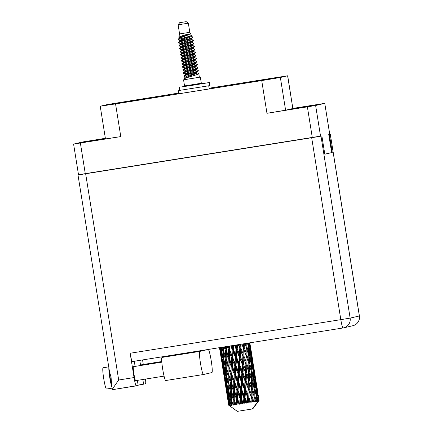 <?xml version="1.0" encoding="UTF-8"?>
<svg xmlns="http://www.w3.org/2000/svg" width="433" height="433" viewBox="0 0 433 433"><rect width="100%" height="100%" fill="white"/><g stroke="black" fill="none" stroke-linecap="round" stroke-linejoin="round"><path stroke-width="0.65" d="M292.854 108.58L315.538 104.954L292.854 108.58M287.166 109.895L309.849 106.269L287.166 109.895M105.457 138.847L82.86 142.479L105.457 138.874M105.381 138.398L88.549 141.163L105.403 138.533M178.705 93.09L153.363 97.138L153.466 97.798L184.323 92.889L262.972 80.349L273.986 78.492L281.304 76.803L278.895 77.134L244.136 82.66L244.244 83.331M114.399 104.039L114.301 103.433L106.621 105.224L153.466 97.809M209.112 88.245L244.136 82.66M163.068 95.585L163.176 96.261M128.688 101.76L128.579 101.084L153.363 97.138M329.681 134.013L324.772 103.368L329.719 133.997L328.707 134.235L331.651 152.6L324.804 154.18M324.772 103.368L315.63 105.484L320.539 136.124L78.503 174.726L73.594 144.081L120.791 136.601L105.468 138.933L100.229 106.226L115.551 103.893L120.791 136.601M321.535 136.032L320.539 136.124M312.285 137.499L307.376 106.854L266.961 113.294L261.721 80.587L115.551 103.893M292.914 108.391L324.81 103.357M105.365 138.295L82.768 141.954L73.594 144.081M100.229 106.226L107.557 104.521L178.699 93.057M209.107 88.208L287.691 75.786L280.362 77.491L285.601 110.204L292.849 108.526L287.609 75.813M114.301 103.433L128.579 101.084M261.721 80.587L280.362 77.491M105.414 138.609L84.917 141.986L105.436 138.728M290.494 109.111L313.487 105.446L290.511 109.213M287.691 75.786L292.849 108.526M285.601 110.204L266.961 113.294M307.376 106.854L315.63 105.484M170.288 355.509L196.901 351.536L162.018 357.425A11.702 1.18 80.9 0 0 162.716 369.246A11.702 1.18 80.9 0 0 165.709 380.531A11.702 1.18 80.9 0 0 165.72 380.531L203.456 374.513A11.702 1.18 80.9 0 0 203.472 374.513L211.921 372.553A11.702 1.18 80.9 0 0 211.272 361.046A11.702 1.18 80.9 0 0 208.284 349.453M208.04 349.491L199.77 351.407A11.702 1.18 80.9 0 0 200.468 363.227A11.702 1.18 80.9 0 0 203.461 374.513L165.709 380.531M112.142 388.141L106.486 389.04A10.776 1.088 -99.1 0 1 103.725 378.648A10.776 1.088 -99.1 0 1 103.092 367.758L108.732 366.859M112.017 387.378A10.776 1.088 -99.1 0 1 109.776 377.679A10.776 1.088 -99.1 0 1 108.862 367.677M141.753 365.333A7.697 0.779 -99.1 0 1 141.975 364.061A7.697 0.779 -99.1 0 1 142.37 364.624M111.557 384.217L111.081 377.452L109.452 371.368L77.989 174.937L85.653 173.768L118.685 380.012L134.051 377.56L130.16 353.241L340.82 319.651L311.679 137.726L85.653 173.768M136.092 380.58A7.697 0.779 -99.1 0 1 135.892 381.235A7.697 0.779 -99.1 0 1 133.916 373.809A7.697 0.779 -99.1 0 1 133.467 366.031A7.697 0.779 -99.1 0 1 133.862 366.594M109.522 371.72A7.08 0.714 80.9 0 0 110.144 377.598A7.08 0.714 80.9 0 0 111.384 383.335M84.982 173.833L77.989 174.937M145.52 379.075A8.622 0.871 80.9 0 1 145.493 383.741L143.588 384.185L142.841 379.503M143.291 364.478L142.56 359.931M140.601 365.517L139.778 360.375M311.679 137.726L320.999 136.178L350.14 318.103L359.363 315.971L330.227 134.046L328.723 134.349M84.971 173.752L320.999 136.178M330.227 134.046L328.707 134.246M321.887 135.978L324.81 154.218L332.263 152.492L329.34 134.252M331.646 152.589L332.263 152.492M134.051 377.56A8.622 0.871 80.9 0 0 136.26 385.879A8.622 0.871 80.9 0 0 136.265 385.879L112.423 389.678L111.427 383.692M137.358 380.38L138.17 385.44L112.423 389.678C112.369 389.17 114.453 385.949 118.685 380.012M134.295 361.252L135.118 366.394M352.841 325.719A8.622 8.622 0 0 0 359.406 315.955L359.363 315.971A8.622 8.579 77 0 1 352.841 325.719L343.613 327.851A8.622 8.579 77 0 1 343.033 327.965A8.622 0.871 80.9 0 1 343.028 327.97A8.622 8.622 0 0 0 343.613 327.851A8.622 8.579 77 0 0 350.14 318.103L340.82 319.651A8.622 0.871 80.9 0 0 343.028 327.97L132.374 361.555A8.622 0.871 -99.1 0 1 132.368 361.56A8.622 0.871 -99.1 0 1 130.16 353.241M138.111 385.078L143.588 384.185M169.574 355.677L169.649 356.137M179.668 22.695L186.217 21.65L179.668 22.695M186.217 21.65L188.339 23.182L178.12 24.816L179.581 33.936L178.807 37.189L179.998 37.736M188.339 23.182L189.795 32.302L179.581 33.936M199.369 77.263L184.534 79.64M200.344 77.134L201.318 83.217L192.512 84.684L184.539 85.902L183.565 79.824M189.795 32.302L191.44 35.387L189.021 36.816L181.146 39.63L179.949 40.48L180.485 40.778M192.642 36.924L192.966 37.519L192.117 37.676L192.642 36.924L190.818 36.085L191.115 36.453L189.145 37.574L180.247 40.94L178.715 42.228L178.634 42.835L180.685 43.728M178.326 39.343C177.4 38.467 187.511 35.712 189.984 33.942L186.515 34.516C181.806 35.82 179.246 36.735 178.818 37.26M191.559 35.23C191.424 36.22 176.94 39.36 178.201 39.874L178.58 38.894L180.778 37.352L189.984 33.942M186.141 73.231L188.241 73.204M195.467 73.053L196.853 73.08M196.501 72.511L198.747 73.626C198.406 74.785 182.899 78.297 184.469 79.017M195.689 66.487L197.545 67.223L197.832 67.921C197.497 69.085 181.984 72.598 183.56 73.318L185.838 74.216M185.508 73.605L187.186 73.605M194.509 73.431L196.344 73.442M198.769 73.518L199.375 77.291L184.539 79.667L184.561 78.709L186.093 77.426L194.991 74.059L196.955 72.933L196.663 72.565M184.442 78.838L184.047 76.36L185.8 77.036M180.788 39.793L182.883 39.766M189.979 38.889L193.389 40.182C193.053 41.346 177.541 44.859 179.116 45.573M178.201 39.874L180.198 40.691M180.15 40.161L181.828 40.161M189.151 39.993L190.985 40.004M193.41 40.074L193.448 40.561L191.776 42.001L182.12 45.709L180.924 46.558L181.459 46.856M191.792 42.163L193.876 43.224C193.54 44.383 178.028 47.895 179.603 48.615M193.897 43.116L193.935 43.603L192.263 45.043L182.607 48.75L181.411 49.6L181.947 49.898M181.763 45.871L183.857 45.844M191.083 45.692L192.469 45.719M192.122 45.151L194.363 46.261C194.027 47.424 178.515 50.937 180.09 51.657M193.448 40.561C193.113 41.725 177.6 45.238 179.175 45.958L181.173 46.769M190.125 46.071L191.96 46.082M194.385 46.158L194.422 46.645L192.75 48.079L190.969 48.978L183.094 51.792L181.892 52.642L182.017 53.4M182.244 48.913L184.344 48.886M191.57 48.729L192.956 48.761M192.604 48.187L194.85 49.302C194.514 50.466 179.002 53.979 180.577 54.699M193.935 43.603C193.6 44.761 178.087 48.28 179.663 48.994L181.66 49.811M181.611 49.281L183.289 49.281M194.872 49.194L194.91 49.681L193.237 51.121L183.581 54.834L182.38 55.678L182.915 55.976M193.253 51.283L195.337 52.344C195.002 53.503 179.489 57.015 181.064 57.735M194.422 46.645C194.087 47.803 178.575 51.316 180.15 52.036L182.147 52.848M195.359 52.236L195.397 52.723L193.724 54.163L184.068 57.87L182.867 58.72L183.403 59.018M183.219 54.991L185.319 54.964M192.544 54.812L193.93 54.839M193.578 54.271L195.824 55.381C195.489 56.544 179.976 60.057 181.551 60.777M194.91 49.681C194.574 50.845 179.062 54.358 180.637 55.078L182.634 55.889M182.585 55.364L184.263 55.364M191.586 55.191L193.421 55.202M195.846 55.278L195.884 55.765L194.211 57.199L192.431 58.098L184.55 60.912L183.354 61.762L183.478 62.52M194.228 57.367L196.311 58.423C195.976 59.586 180.464 63.099 182.039 63.819M195.397 52.723C195.061 53.887 179.549 57.4 181.124 58.114L183.121 58.931M196.333 58.32L196.371 58.801L194.698 60.241L185.037 63.954L183.841 64.798L184.377 65.096M193.519 60.891L194.904 60.923M194.552 60.349L196.799 61.464C196.463 62.623 180.951 66.135 182.526 66.855M195.884 55.765C195.548 56.923 180.036 60.436 181.611 61.156L183.608 61.973M196.82 61.356L196.858 61.843L195.186 63.283L193.405 64.176L185.524 66.991L184.328 67.84L184.453 68.598M184.68 64.111L186.78 64.084M194.006 63.932L195.391 63.96M193.876 63.207L197.286 64.501C196.945 65.664 181.438 69.177 183.013 69.897M196.371 58.801C196.035 59.965 180.523 63.478 182.098 64.198L184.095 65.01M184.047 64.485L185.725 64.485M193.048 64.311L194.882 64.322M197.307 64.398L197.345 64.885L195.673 66.325L186.011 70.032L184.815 70.882L185.07 71.093L183.072 70.276C181.497 69.556 197.01 66.043 197.345 64.885M197.794 67.44L197.773 67.543C197.432 68.706 181.925 72.219 183.5 72.939M196.858 61.843C196.522 63.007 181.01 66.52 182.585 67.239L184.582 68.051M194.98 70.011L196.365 70.043M196.014 69.469L198.26 70.584C197.919 71.748 182.412 75.261 183.982 75.975M194.022 70.395L195.857 70.406M198.282 70.476L198.319 70.963L196.647 72.403L194.866 73.296L186.986 76.111L185.789 76.96L185.914 77.718M192.117 37.676C188.956 39.143 177.254 41.904 178.629 42.537M178.688 42.916C177.113 42.196 192.625 38.683 192.966 37.519L189.508 39.858L181.633 42.672L180.437 43.517L180.556 44.28M191.305 39.122L191.602 39.495L189.632 40.615L180.734 43.982L179.202 45.265L179.175 45.958M191.981 41.671L192.09 42.531L190.119 43.657L181.221 47.024L179.69 48.307L179.663 48.994M192.279 45.205L192.577 45.573L190.607 46.694L181.708 50.06L180.177 51.348L180.15 52.036M192.956 47.749L193.064 48.615L191.094 49.735L182.196 53.102L180.664 54.385L180.637 55.078M193.443 50.791L193.546 51.651L191.581 52.777L182.683 56.144L181.151 57.427L181.124 58.114M193.74 54.325L194.033 54.693L192.068 55.819L183.17 59.186L181.638 60.468L181.611 61.156M194.412 56.869L194.52 57.735L192.555 58.856L183.657 62.222L182.125 63.505L182.098 64.198M194.715 60.404L195.007 60.772L193.042 61.897L184.144 65.264L182.612 66.547L182.585 67.239M195.202 63.445L195.494 63.813L193.529 64.939L184.631 68.306L183.099 69.589L183.072 70.276M195.873 65.989L195.981 66.855L194.016 67.976L185.118 71.342L183.587 72.63L183.56 73.318M197.832 67.921L196.16 69.361L186.499 73.074L185.302 73.919L185.551 74.13M196.176 69.524L196.468 69.897L194.504 71.017L185.605 74.384L184.074 75.667L184.047 76.36C182.472 75.64 197.984 72.127 198.319 70.963M226.232 389.684L227.027 394.647M223.623 373.392L224.418 378.345M221.014 357.101L221.804 362.053M249.56 342.871L249.689 344.1L249.43 342.893M248.315 343.071L248.38 344.338L248.044 343.115M249.094 342.947L249.955 346.671L250.453 352.348L249.051 346.833L248.796 342.996M249.608 345.15L249.689 344.1M247.432 343.212L248.504 346.925L248.704 352.657L247.016 347.179L246.951 343.288M249.44 355.147L249.197 349.42L250.647 354.936L250.988 360.629L249.44 355.147L248.612 355.276L251.113 363.222L251.313 368.948L249.625 363.476L249.516 357.739M248.537 347.731L249.197 349.42M248.282 346.146L248.38 344.338M249.051 346.833L248.244 346.963M250.355 353.804L250.453 352.348M248.764 355.26L248.829 360.998L247.016 355.553L247.032 349.794L248.764 355.26M247.032 349.794L246.171 347.315L247.016 347.179M248.612 355.276L248.704 352.657M250.891 362.443L250.988 360.629M247.286 402.371L247.671 402.923L248.439 402.181L248.585 399.713L249.489 402.008L250.02 402.544L250.583 401.829L248.737 397.077L249.04 391.28L251.08 396.693L251.07 402.371L251.903 401.613L251.99 399.156L253.137 402.03L253.77 401.304L252.071 396.531L252.201 390.761L254.052 396.2L254.025 401.884L254.869 401.126L254.864 398.674L255.681 401.602L256.336 400.877L254.848 396.071L254.739 390.333L256.336 395.816L256.347 401.488L257.142 400.736L257.023 398.306L257.489 401.294L258.122 400.568L256.883 395.719L256.488 390.03L257.787 395.556L258.23 400.547L257.895 401.218L258.582 400.482L258.339 398.073L258.831 400.433L252.315 408.963L237.344 411.35L228.803 405.234L228.494 402.842L228.97 405.218L229.815 405.71L229.236 405.18L228.186 400.287L227.596 394.647L228.905 400.189L229.328 405.169L230.134 405.667L229.707 405.115L229.533 402.701L230.145 405.055L231.108 405.526L229.371 400.124L229.089 394.436L230.697 399.93L230.854 404.952L231.704 405.44L231.455 402.419L232.185 404.752L233.214 405.212L231.422 399.821L231.406 394.084L233.263 399.54L233.203 404.595L234.042 405.082L234.134 402.008L234.962 404.325L236.001 404.779L234.204 399.394L234.405 393.624L236.456 399.042L236.223 404.13L237.008 404.622L237.403 401.499L238.302 403.805L239.287 404.265L239.427 403.626L237.544 398.869L237.89 393.077L240.061 398.474L239.73 403.578L240.412 404.086L240.889 403.394L241.057 400.92L241.987 403.22L242.87 403.697L243.178 403.031L241.241 398.284L241.652 392.477L243.86 397.867L243.498 402.977L244.044 403.507L244.688 402.787L244.861 400.314L245.798 402.609L246.523 403.112L246.978 402.419L245.051 397.678L245.446 391.865L247.611 397.261L247.286 402.371L246.978 402.419M245.798 402.609L244.688 402.787M243.498 402.977L243.178 403.031M241.987 403.22L240.889 403.394M239.73 403.578L239.427 403.626M238.302 403.805L237.279 403.962M236.223 404.13L235.953 404.168M234.962 404.325L234.085 404.46M232.185 404.752L231.503 404.855M230.145 405.055L229.707 405.115M257.657 400.649L257.142 400.736M255.611 400.996L254.869 401.126M252.834 401.461L251.903 401.613M250.864 401.786L250.583 401.829M249.489 402.008L248.439 402.181M248.834 363.612L248.78 369.376L246.853 363.942L246.983 358.167L248.834 363.612M249.625 371.844L249.646 366.091L251.373 371.546L251.438 377.295L249.625 371.844L248.786 371.974L246.025 364.072L246.853 363.942M247.671 360.164L246.177 355.688L247.016 355.553M246.983 358.167L242.069 344.067M249.625 363.476L248.786 363.612L249.646 366.091M248.786 363.612L248.829 360.998M252.049 371.433L251.806 365.723L253.256 371.222L253.603 376.926L252.049 371.433L251.221 371.568L251.313 368.948M248.726 371.99L248.569 377.776L246.55 372.353L246.772 366.567L248.786 371.974L251.443 379.909L251.389 385.668L249.462 380.239L249.592 374.458M246.772 366.567L238.707 344.603M250.279 376.45L248.786 371.974L248.78 369.376M252.239 379.779L252.13 374.031L253.722 379.525L253.922 385.24L252.239 379.779L251.394 379.914L251.438 377.295M248.472 380.407L248.223 386.187L246.128 380.786L246.426 374.983L248.634 380.374L245.749 372.477L246.55 372.353M249.159 388.65L249.381 382.864L251.335 388.287L251.178 394.073L249.159 388.65L248.358 388.774L245.365 380.905L246.128 380.786M246.426 374.983L235.092 345.177M251.335 388.287L249.381 382.864M249.462 380.239L248.634 380.374L248.569 377.776M252.888 392.753L251.394 388.271L251.389 385.668M248.093 388.823L247.773 394.631L245.619 389.224L245.976 383.421L248.358 388.774L249.04 391.28M245.976 383.421L245.365 380.905L231.449 345.761M251.08 396.693L248.358 388.774L248.223 386.187M253.137 402.03L251.248 396.66L251.178 394.073M247.611 397.261L247.979 397.196L244.91 389.337L245.619 389.224M245.446 391.865L244.91 389.337L228.012 346.308M250.02 402.544L247.979 397.196L248.585 399.713M248.737 397.077L247.979 397.196L247.773 394.631M249.846 342.828L251.308 352.186L249.76 342.839M250.068 344.083L249.884 342.817M251.053 354.86L250.507 349.187L252.304 360.391L251.053 354.86L250.29 354.984M250.101 348.213L250.507 349.187M250.22 346.616L249.505 346.736M251.254 352.787L251.308 352.186M251.66 363.13L251.27 357.436L252.563 362.968L253.061 368.645L251.66 363.13L250.859 363.26M250.723 356.094L251.27 357.436M252.217 361.447L252.304 360.391M251.145 364.034L251.806 365.723M252.964 370.091L253.061 368.645M251.221 371.568L252.13 374.031M253.505 378.74L253.603 376.926M252.239 388.141L252.255 382.388L253.982 387.844L254.052 393.592L252.239 388.141L251.394 388.271L252.201 390.761M251.394 379.914L252.255 382.388M254.658 387.73L254.415 382.014L255.865 387.519L256.212 393.224L254.658 387.73L253.83 387.865L253.922 385.24M254.848 396.071L254.003 396.2L254.052 393.592M252.071 396.531L251.248 396.66L251.99 399.156M252.677 360.375L250.859 349.036M252.834 362.914L252.12 357.274L253.917 368.483L252.834 362.914L252.114 363.033M251.887 356.722L252.12 357.274M253.662 371.151L253.116 365.49L254.913 376.694L253.662 371.151L252.899 371.276M252.71 364.516L253.116 365.49M253.868 369.084L253.917 368.483M254.274 379.427L253.879 373.728L255.178 379.265L255.676 384.937L254.274 379.427L253.467 379.557M253.332 372.385L253.879 373.728M254.831 377.744L254.913 376.694M253.76 380.331L254.415 382.014M255.573 386.388L255.676 384.937M253.83 387.865L254.739 390.333M256.114 395.031L256.212 393.224M254.003 396.2L254.864 398.674M255.286 376.672L253.473 365.338M255.443 379.216L254.728 373.565L256.525 384.769L255.443 379.216L254.728 379.335M254.496 373.013L254.728 373.565M256.276 387.448L255.73 381.782L257.521 392.991L256.276 387.448L255.508 387.573M255.324 380.813L255.73 381.782M256.477 385.37L256.525 384.769M255.946 388.682L256.488 390.03M257.44 394.041L257.521 392.991M256.368 396.617L257.023 398.306M256.883 395.719L256.076 395.849M257.895 392.969L256.082 381.63M258.052 395.508L257.343 389.868L259.042 400.39L258.052 395.508L257.337 395.621M257.105 389.31L257.343 389.868M256.98 387.308L256.331 387.416M257.933 397.099L258.339 398.073M258.333 400.509L259.01 400.395M228.705 405.239L227.022 394.712L228.705 405.239L229.203 405.164M259.042 400.379L258.69 397.922M259.075 400.368L252.796 408.849L252.342 408.925M219.504 347.667L220.987 357.036L219.482 347.667M219.699 347.634L219.85 348.874L219.612 347.645M220.153 349.593L219.85 348.874M220.175 351.423L220.857 351.315M221.387 359.579L220.662 353.961L221.815 359.536L222.459 365.165L221.42 359.579M222.048 363.698L223.596 373.333L222.048 363.698M220.175 347.558L221.074 351.304L221.561 356.971L219.942 347.596M220.808 347.455L220.89 348.733L220.576 347.493M221.485 350.21L220.89 348.733M221.074 351.304L221.858 351.179M222.026 358.096L221.561 356.971M220.727 353.176L220.662 353.961M221.815 359.536L222.551 359.422M222.762 365.89L222.459 365.165M221.826 361.836L221.799 362.118M222.789 367.72L223.466 367.617M223.996 375.866L223.276 370.258L224.424 375.822L225.068 381.462L224.029 375.871M224.657 380.001L226.205 389.619L224.657 380.001M222.968 367.698L222.373 362.053L223.682 367.601L224.17 373.268L222.968 367.698M222.14 359.493L221.707 353.821L223.168 359.347L223.498 365.024L222.14 359.493M221.761 347.304L222.865 351.044L223.055 356.76L221.539 351.239L221.339 347.369M222.789 347.142L222.811 348.446L222.427 347.196M222.865 351.044L223.699 350.909L222.811 348.446M223.747 358.578L223.055 356.76M221.804 352.224L221.707 353.821M223.168 359.347L223.985 359.217M224.094 366.507L223.498 365.024M222.465 360.851L222.373 362.053M223.682 367.601L224.467 367.482M224.635 374.388L224.17 373.268M223.341 369.479L223.276 370.258M224.424 375.822L225.16 375.709M225.376 382.187L225.068 381.462M224.435 378.128L224.408 378.415M225.398 384.017L226.08 383.914M226.611 392.163L225.885 386.555L227.033 392.119L227.682 397.765L226.638 392.168M225.577 384.001L224.981 378.35L226.297 383.903L226.778 389.554L225.577 384.001M224.749 375.779L224.316 370.118L225.777 375.633L226.113 381.321L224.749 375.779M224.153 367.536L223.866 361.842L225.474 367.341L225.663 373.051L224.153 367.536M223.769 359.255L223.623 353.534L225.366 359.017L225.42 364.738L223.769 359.255M224.153 346.925L225.436 350.649L225.371 356.408L223.59 350.93L223.569 347.017M225.523 346.703L225.49 348.04L225.046 346.779M225.436 350.649L226.27 350.514L224.998 346.79M227.206 346.438L228.624 350.156L228.37 355.942L225.49 348.04M225.366 359.017L226.21 358.881L225.371 356.408M223.699 350.909L223.623 353.534M225.474 367.341L226.313 367.206L225.42 364.738M223.958 359.904L223.866 361.842M226.356 374.864L225.663 373.051M224.413 368.526L224.316 370.118M225.777 375.633L226.594 375.503M226.703 382.81L226.113 381.321M225.073 377.138L224.981 378.35M226.297 383.903L227.076 383.779M227.244 390.68L226.778 389.554M225.95 385.771L225.885 386.555M227.033 392.119L227.769 392.006M227.985 398.484L227.682 397.765M227.044 394.431L227.022 394.712M228.007 400.309L228.689 400.206M227.363 392.076L226.924 386.415L228.391 391.93L228.721 397.624L227.363 392.076M226.762 383.833L226.475 378.133L228.088 383.638L228.272 389.343L226.762 383.833M226.378 375.546L226.237 369.836L227.975 375.303L228.029 381.04L226.378 375.546M226.199 367.233L226.183 361.49L228.045 366.946L227.98 372.705L226.199 367.233M226.183 361.49L226.302 353.122L228.272 358.567L228.099 364.332L226.21 358.502M226.372 350.503L226.502 346.546M228.83 346.178L228.759 347.531L228.267 346.265M228.624 350.156L229.409 350.026L228.759 347.531M228.272 358.567L229.089 358.437L226.27 350.514L226.302 353.122M229.295 358.41L229.571 352.614L231.693 358.031L231.368 363.823L228.37 355.942M228.045 366.946L228.884 366.816L226.378 359.395M228.981 366.805L229.181 361.03L231.233 366.453L230.978 372.239L228.099 364.332M227.975 375.303L228.819 375.167L227.98 372.705M226.313 367.206L226.237 369.836M228.088 383.638L228.922 383.508L228.029 381.04M226.567 376.19L226.475 378.133M228.97 391.161L228.272 389.343M227.027 384.823L226.924 386.415M228.391 391.93L229.203 391.8M229.311 399.102L228.721 397.624M227.682 393.44L227.596 394.647M228.905 400.189L229.685 400.07M228.559 402.062L228.494 402.842M228.992 391.843L228.846 386.128L230.589 391.6L230.643 397.337L228.992 391.843M228.813 383.53L228.792 377.787L230.654 383.248L230.589 388.991L228.813 383.53M228.792 377.787L228.916 369.425L230.881 374.859L230.708 380.629L228.819 374.794M230.735 345.875L232.229 349.583L231.855 355.396L229.717 349.983L229.95 345.999M232.505 345.594L232.413 346.952L231.899 345.686M232.229 349.583L232.916 349.474L232.413 346.952M229.717 349.983L229.409 350.026L229.571 352.614M231.693 358.031L232.434 357.912L231.855 355.396M231.233 366.453L232.018 366.323L229.089 358.437L229.181 361.03M232.326 366.28L232.667 360.483L234.843 365.885L234.464 371.693L232.326 366.28L232.018 366.323L231.368 363.823M230.881 374.859L231.698 374.724L228.884 366.816L228.916 369.425M231.904 374.697L232.185 368.916L234.302 374.318L233.977 380.12L230.978 372.239M230.654 383.248L231.493 383.113L228.987 375.687M231.595 383.102L231.79 377.322L233.847 382.75L233.587 388.531L230.708 380.629M230.589 391.6L231.428 391.464L230.589 388.991M228.922 383.508L228.846 386.128M230.697 399.93L231.531 399.794L230.643 397.337M229.181 392.487L229.089 394.436M229.636 401.11L229.533 402.701M231.422 391.47L231.525 385.716L233.49 391.151L233.322 396.926L231.428 391.086M232.84 357.853L233.225 352.04L235.428 357.442L235.022 363.244L232.84 357.853L232.434 357.912L232.667 360.483M234.507 345.269L236.028 348.976L235.617 354.8L233.409 349.399L233.69 345.404M236.315 344.982L236.218 346.34L235.704 345.079M236.028 348.976L236.57 348.89L236.218 346.34M233.409 349.399L232.916 349.474L233.225 352.04M235.428 357.442L236.045 357.339L235.617 354.8M234.843 365.885L235.525 365.771L235.022 363.244M234.302 374.318L235.043 374.199L232.018 366.323L232.185 368.916M235.449 374.139L235.833 368.337L238.036 373.728L237.63 379.541L235.449 374.139L235.043 374.199L234.464 371.693M233.847 382.75L234.632 382.626L231.698 374.724L231.79 377.322M234.935 382.583L235.281 376.775L237.452 382.182L237.073 387.979L234.935 382.583L234.632 382.626L233.977 380.12M233.49 391.151L234.307 391.021L231.493 383.113L231.525 385.716M234.513 390.994L234.794 385.208L236.916 390.615L236.586 396.417L233.587 388.531M233.263 399.54L234.101 399.405L231.601 391.984M234.204 399.394L233.322 396.926M233.16 345.485L231.698 374.724L231.406 394.084M231.531 399.794L231.455 402.419M236.017 365.696L236.429 359.883L238.643 365.279L238.226 371.092L236.017 365.696L235.525 365.771L235.833 368.337M236.618 357.247L237.035 351.428L239.233 356.83L238.827 362.632L236.618 357.247L236.045 357.339L236.429 359.883M238.296 344.668L239.785 348.37L239.411 354.189L237.219 348.787L237.495 344.798M240.023 344.392L239.942 345.74L239.444 344.484M239.785 348.37L240.147 348.311L239.942 345.74M237.219 348.787L236.57 348.89L237.035 351.428M239.233 356.83L239.687 356.749L239.411 354.189M238.643 365.279L239.184 365.187L238.827 362.632M238.036 373.728L238.653 373.625L238.226 371.092M237.452 382.182L238.139 382.068L235.043 374.199L235.281 376.775M238.632 381.998L239.038 376.174L241.251 381.576L240.835 387.383L238.632 381.998L238.139 382.068L237.63 379.541M236.916 390.615L237.657 390.496L234.632 382.626L234.794 385.208M238.058 390.436L238.448 384.634L240.645 390.025L240.239 395.843L238.058 390.436L237.657 390.496L237.073 387.979M236.456 399.042L237.241 398.912L234.307 391.021L234.405 393.624M237.544 398.869L237.241 398.912L236.586 396.417M236.001 404.779L234.101 399.405L234.134 402.008M239.227 373.538L239.644 367.731L241.841 373.116L241.441 378.935L239.227 373.538L238.653 373.625L239.038 376.174M239.828 365.084L240.223 359.271L242.393 364.673L242.02 370.486L239.828 365.084L239.184 365.187L239.644 367.731M240.396 356.64L240.759 350.827L242.875 356.24L242.55 362.031L240.396 356.64L239.687 356.749L240.223 359.271M241.858 344.1L243.254 347.807L243.005 353.604L240.905 348.192L241.121 344.219M243.389 343.856L243.346 345.182L242.886 343.937M243.254 347.807L243.346 345.182M240.905 348.192L240.147 348.311L240.759 350.827M242.875 356.24L243.005 353.604M242.393 364.673L242.756 364.608L242.55 362.031M241.841 373.116L242.296 373.04L242.02 370.486M241.251 381.576L241.793 381.484L241.441 378.935M240.645 390.025L241.268 389.922L238.139 382.068L238.448 384.634M241.841 389.835L242.253 384.022L244.45 389.413L244.05 395.232L241.841 389.835L241.268 389.922L240.835 387.383M240.061 398.474L240.748 398.36L237.657 390.496L237.89 393.077M241.241 398.284L240.748 398.36L240.239 395.843M239.287 404.265L237.241 398.912L237.403 401.499M242.442 381.386L242.837 375.568L245.002 380.97L244.629 386.772L242.442 381.386L241.793 381.484L242.253 384.022M243.01 372.927L243.368 367.13L245.484 372.526L245.165 378.334L243.01 372.927L242.296 373.04L242.837 375.568M243.519 364.489L243.817 358.686L245.863 364.104L245.614 369.901L243.519 364.489L242.756 364.608L243.368 367.13M243.941 356.061L244.163 350.27L246.117 355.704L245.955 361.474L243.941 356.061L243.14 356.191L243.817 358.686M245.062 343.878L246.22 347.315L246.166 353.084L244.244 347.645L244.342 343.705M246.215 343.407L246.22 344.706L245.814 343.466M246.22 344.706L246.171 347.315M244.244 347.645L243.416 347.775L244.163 350.27M246.166 353.084L246.117 355.704M245.955 361.474L245.863 364.104M245.614 369.901L245.484 372.526M245.165 378.334L245.365 380.905L245.002 380.97M244.629 386.772L244.91 389.337L244.45 389.413M244.05 395.232L244.401 397.775L241.268 389.922L241.652 392.477M244.044 403.507L244.401 397.775L243.86 397.867M242.87 403.697L240.748 398.36L241.057 400.92M244.861 400.314L244.401 397.775L245.749 372.477L246.193 351.114M246.523 403.112L244.401 397.775L245.051 397.678M186.206 41.032L188.431 41.065M194.049 54.59L193.93 53.833L193.724 54.163M190.103 65.356L192.322 65.383M185.968 53.93L188.279 53.957M186.515 34.516L180.658 36.588L179.462 37.438L179.711 37.649M195.51 63.711L195.386 62.953L195.186 63.283M191.565 74.476L193.784 74.503M184.507 44.81L186.818 44.837M182.38 55.678L182.807 56.669M185.605 74.384L185.427 74.682L185.302 73.919M189.378 75.212L191.684 75.239M240.412 404.086L242.756 364.608L243.503 343.834M237.008 404.622L240.337 344.343M234.042 405.082L234.632 382.626L236.819 344.901M228.819 375.167L229.598 346.054M226.21 358.881L226.351 346.573M254.025 401.884L254.025 399.995M251.07 402.371L251.416 383.703M247.671 402.923L248.807 367.411M199.375 84.148L204.598 83.288L199.397 84.072M191.749 85.42L199.115 84.208M199.391 84.04L209.442 82.541L209.848 85.604L179.554 90.4M209.442 82.541L188.777 85.886M186.634 86.14L180.94 87.028L186.623 86.086M178.499 93.815L178.813 93.761L178.309 90.643M209.215 88.889L210.33 88.743M272.909 78.665L272.812 78.086M80.381 143.047L85.285 173.693M119.627 102.545L119.73 103.189M123.356 102.61L123.253 101.966M162.018 357.425L199.77 351.407M179.879 90.459L179.392 87.417M234.432 84.208L234.562 84.879M164.053 376.12L135.491 380.677M161.78 361.528L141.77 364.721M161.823 362.134L133.261 366.691M343.028 327.97L132.368 361.56M359.406 315.955L330.271 134.035M199.321 83.574L199.413 84.164M251.145 350.687L252.434 358.719M253.76 366.984L255.042 375.021M256.368 383.275L257.657 391.318M258.977 399.572L259.102 400.368M186.553 85.62L186.65 86.227M179.652 22.7L178.12 24.816M191.007 35.587L191.126 36.35M179.949 40.48L180.068 41.238M180.924 46.558L181.043 47.321M182.867 58.72L182.991 59.478M194.899 59.911L195.023 60.669M183.841 64.798L183.965 65.562M184.815 70.882L184.94 71.64M196.847 72.073L196.972 72.831M179.462 37.438L179.581 38.196M191.494 38.629L191.613 39.392M192.469 44.707L192.588 45.47M181.411 49.6L181.53 50.358M196.36 69.031L196.485 69.789M179.571 90.502L179.083 87.461M208.722 85.815L209.22 88.917"/></g></svg>
